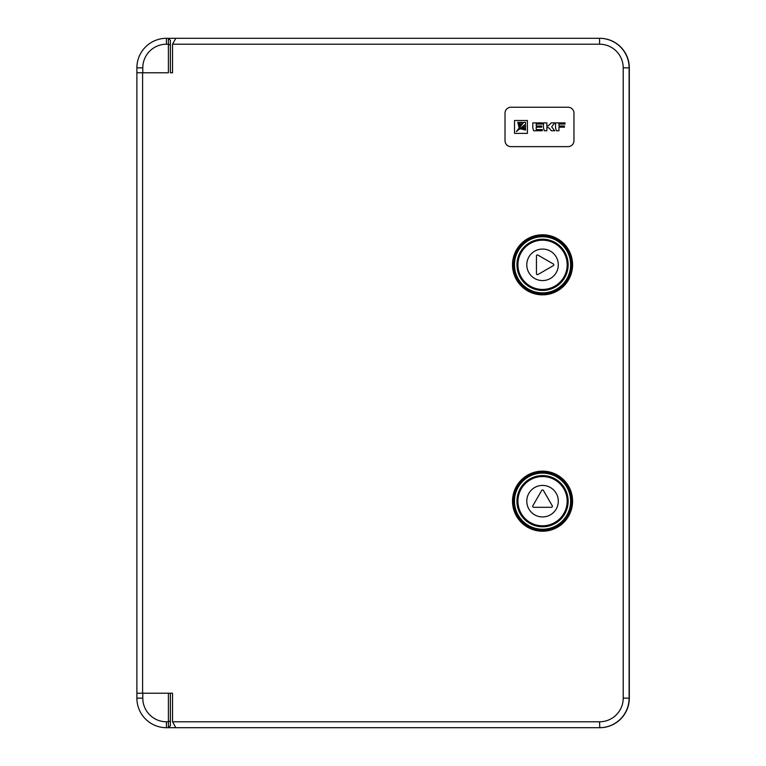 <?xml version="1.0" encoding="UTF-8"?>
<svg xmlns="http://www.w3.org/2000/svg" width="766" height="766" viewBox="0 0 766 766"><rect width="100%" height="100%" fill="white"/><g stroke="black" fill="none" stroke-linecap="round" stroke-linejoin="round"><path stroke-width="1.15" d="M170.368 725.728L170.368 693.23L170.368 725.728L168.396 727.7L175.807 727.7L172.532 721.792L172.532 693.23L142.792 693.23L142.792 698.152A23.641 23.641 0 0 0 166.433 721.792L168.396 721.792L168.396 693.23L170.368 693.23M172.532 721.792L599.567 721.792L599.768 727.7A29.548 29.548 0 0 0 629.317 698.152L629.317 67.848A29.548 29.548 0 0 0 599.768 38.3L599.567 38.3A29.548 29.548 0 0 1 629.116 67.848L629.116 698.152A29.548 29.548 0 0 1 599.567 727.7L175.807 727.7M599.567 721.792A23.641 23.641 0 0 0 623.208 698.152L623.208 67.848A23.641 23.641 0 0 0 599.567 44.208L172.532 44.208L175.807 38.3L168.396 38.3L170.368 40.272L170.368 72.77L170.368 40.272M170.368 720.978L168.396 721.792L168.396 727.7L166.433 727.7A29.548 29.548 0 0 1 136.884 698.152L136.884 693.23L142.792 693.23M142.792 72.77L136.884 72.77L136.884 67.848A29.548 29.548 0 0 1 166.433 38.3L168.396 38.3L168.396 44.208L166.433 44.208A23.641 23.641 0 0 0 142.792 67.848L142.792 72.77L168.396 72.77L168.396 44.208L170.368 45.022M170.368 72.77L172.532 72.77L172.532 44.208M541.696 490.451A0.986 0.986 0 0 1 543.4 490.451L552.267 505.809A0.986 0.986 0 0 1 551.415 507.293L533.672 507.293A0.986 0.986 0 0 1 532.82 505.809L541.696 490.451A0.986 0.986 0 0 1 543.4 490.451L552.267 505.809A0.986 0.986 0 0 1 551.415 507.293L533.672 507.293A0.986 0.986 0 0 1 532.82 505.809L541.696 490.451M542.548 476.557A24.617 24.617 0 0 1 567.166 501.184A24.617 24.617 0 0 1 542.548 525.802A24.617 24.617 0 0 1 517.921 501.184A24.617 24.617 0 0 1 542.548 476.557A24.617 24.617 0 0 1 567.166 501.184A24.617 24.617 0 0 1 542.548 525.802A24.617 24.617 0 0 1 517.921 501.184A24.617 24.617 0 0 1 542.548 476.557M542.548 516.945A15.76 15.76 0 0 1 526.788 501.184A15.76 15.76 0 0 1 542.548 485.424A15.76 15.76 0 0 1 558.309 501.184A15.76 15.76 0 0 1 542.548 516.945A15.76 15.76 0 0 1 526.788 501.184A15.76 15.76 0 0 1 542.548 485.424A15.76 15.76 0 0 1 558.309 501.184A15.76 15.76 0 0 1 542.548 516.945M553.282 263.964A0.986 0.986 0 0 1 553.282 265.668L537.914 274.544A0.986 0.986 0 0 1 536.439 273.692L536.439 255.949A0.986 0.986 0 0 1 537.914 255.097L553.282 263.964M567.166 264.816A24.617 24.617 0 0 1 542.548 289.443A24.617 24.617 0 0 1 517.921 264.816A24.617 24.617 0 0 1 542.548 240.198A24.617 24.617 0 0 1 567.166 264.816M526.788 264.816A15.76 15.76 0 0 1 542.548 249.055A15.76 15.76 0 0 1 558.309 264.816A15.76 15.76 0 0 1 542.548 280.576A15.76 15.76 0 0 1 526.788 264.816M542.548 472.134A29.051 29.051 0 0 1 571.599 501.184A29.051 29.051 0 0 1 542.548 530.235A29.051 29.051 0 0 1 513.498 501.184A29.051 29.051 0 0 1 542.548 472.134A29.051 29.051 0 0 0 513.498 501.184A29.051 29.051 0 0 0 542.548 530.235M542.548 235.765A29.051 29.051 0 0 1 571.599 264.816A29.051 29.051 0 0 1 542.548 293.866A29.051 29.051 0 0 1 513.498 264.816A29.051 29.051 0 0 1 542.548 235.765A29.051 29.051 0 0 0 513.498 264.816A29.051 29.051 0 0 0 542.548 293.866M542.548 239.212A25.604 25.604 0 0 0 516.945 264.816A25.604 25.604 0 0 0 542.548 290.419A25.604 25.604 0 0 0 568.152 264.816A25.604 25.604 0 0 0 542.548 239.212M542.548 475.581A25.604 25.604 0 0 0 516.945 501.184A25.604 25.604 0 0 0 542.548 526.788A25.604 25.604 0 0 0 568.152 501.184A25.604 25.604 0 0 0 542.548 475.581M510.932 107.24A5.908 5.908 0 0 0 505.024 113.148L505.024 140.724A5.908 5.908 0 0 0 510.932 146.632L568.056 146.632A5.908 5.908 0 0 0 573.964 140.724L573.964 113.148A5.908 5.908 0 0 0 568.056 107.24L510.932 107.24A5.908 5.908 0 0 0 505.024 113.148L505.024 140.724A5.908 5.908 0 0 0 510.932 146.632L568.056 146.632A5.908 5.908 0 0 0 573.964 140.724L573.964 113.148A5.908 5.908 0 0 0 568.056 107.24L510.932 107.24M142.6 72.77L142.6 693.23M175.807 38.3L599.567 38.3L599.567 44.208M136.884 693.23L136.884 72.77M558.969 130.747L558.96 127.175L564.475 127.175L564.475 126.017L558.96 126.017L558.96 124.044L565.049 124.044L565.049 122.886L555.551 122.886L555.551 127.75L556.375 130.747L558.969 130.747M514.513 133.389L527.41 133.389L527.41 120.492L514.513 120.492L514.513 133.389M543.458 127.75L544.281 130.747L546.867 130.747L546.867 127.175L549.327 128.19L551.319 130.747L554.728 130.747L551.664 126.821L554.728 122.886L551.319 122.886L548.073 126.017L546.867 126.017L546.867 122.886L543.458 122.886L543.458 127.75M536.21 124.044L542.299 124.044L542.299 122.886L532.801 122.886L532.801 127.75L533.624 130.747L542.299 130.747L542.299 129.588L536.219 129.588L536.21 127.175L541.725 127.175L541.725 126.017L536.21 126.017L536.21 124.044M516.38 131.522L525.572 124.169L525.572 122.349L523.753 122.349L516.38 131.522M525.572 125.452L519.539 129.119L525.572 127.319L525.572 125.452M520.574 128.851L525.572 130.057L525.572 128.42L520.574 128.851M518.994 127.338L519.444 122.33L517.797 122.33L518.994 127.338M518.888 128.382L522.441 122.33L520.564 122.33L518.888 128.382M166.433 727.7L166.433 721.792M136.884 698.152L142.792 698.152M136.884 67.848L142.792 67.848M166.433 38.3L166.433 44.208M542.548 531.221A30.037 30.037 0 0 1 512.511 501.184A30.037 30.037 0 0 1 542.548 471.147A30.037 30.037 0 0 1 572.585 501.184A30.037 30.037 0 0 1 542.548 531.221M542.548 529.249A28.064 28.064 0 0 0 570.613 501.184A28.064 28.064 0 0 0 542.548 473.11A28.064 28.064 0 0 0 514.474 501.184A28.064 28.064 0 0 0 542.548 529.249M542.548 294.853A30.037 30.037 0 0 1 512.511 264.816A30.037 30.037 0 0 1 542.548 234.779A30.037 30.037 0 0 1 572.585 264.816A30.037 30.037 0 0 1 542.548 294.853M542.548 292.89A28.064 28.064 0 0 0 570.613 264.816A28.064 28.064 0 0 0 542.548 236.751A28.064 28.064 0 0 0 514.474 264.816A28.064 28.064 0 0 0 542.548 292.89M623.208 67.848L629.116 67.848M623.208 698.152L629.116 698.152"/></g></svg>
